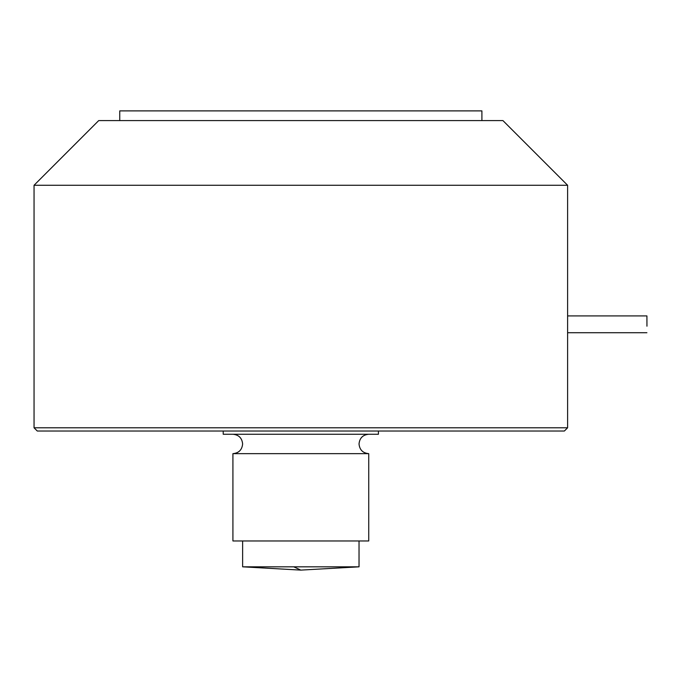 <?xml version="1.0" encoding="UTF-8"?>
<svg xmlns="http://www.w3.org/2000/svg" width="681" height="681" viewBox="0 0 681 681"><rect width="100%" height="100%" fill="white"/><g stroke="black" fill="none" stroke-linecap="round" stroke-linejoin="round"><path stroke-width="1.02" d="M646.95 326.199L646.916 315.907L646.95 326.199M359.032 540.969L359.032 566.822L242.623 566.822L300.823 570.108L293.732 566.822M368.736 453.657L232.919 453.657L232.919 540.969L368.736 540.969L368.736 453.657C362.837 453.086 359.611 449.852 359.032 443.961C359.611 438.062 362.837 434.827 368.736 434.257M481.91 120.588L481.91 110.892L119.745 110.892L119.745 120.588M378.432 431.022L378.432 434.257L223.215 434.257L223.215 431.022M567.605 427.787L34.05 427.787L34.05 185.266L567.605 185.266L567.605 427.787L564.37 431.022L37.285 431.022L34.05 427.787M567.605 185.266L502.927 120.588L98.719 120.588L34.05 185.266M646.916 315.907L567.605 315.907M646.916 332.72L567.605 332.72M359.032 566.822L300.832 570.108M232.919 434.257C238.81 434.827 242.044 438.062 242.623 443.961C242.044 449.852 238.81 453.086 232.919 453.657M242.623 540.969L242.623 566.822"/></g></svg>
